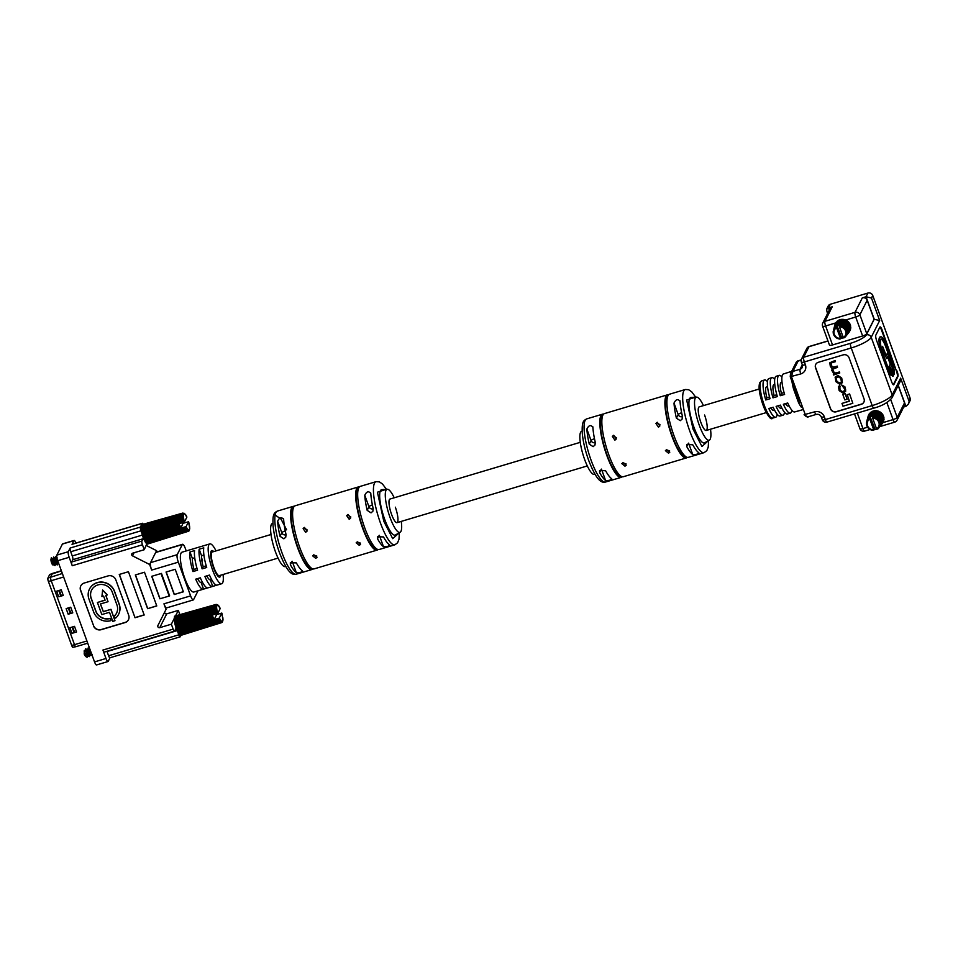 <?xml version="1.0" encoding="UTF-8"?>
<svg xmlns="http://www.w3.org/2000/svg" width="958" height="958" viewBox="0 0 958 958"><rect width="100%" height="100%" fill="white"/><g stroke="black" fill="none" stroke-linecap="round" stroke-linejoin="round"><path stroke-width="1.44" d="M359.298 545.353L356.172 542.815L357.418 541.833L360.531 544.407L359.298 545.353M313.853 554.814L316.966 557.388L315.733 558.346L312.595 555.796L313.853 554.814M378.003 549.533A32.943 7.808 -106.6 0 1 377.081 550.108A32.943 7.808 -106.6 0 1 362.711 528.397A32.943 7.808 -106.6 0 1 358.268 486.975A32.943 7.808 -106.6 0 1 359.358 486.963M358.268 486.975L295.196 505.764A32.943 7.808 73.4 0 0 299.65 547.186A32.943 7.808 73.4 0 0 314.02 568.908L377.081 550.108M313.577 554.91L316.859 556.095M357.142 541.929L360.436 543.114M349.239 519.344L346.688 515.632L348.041 514.434L350.568 518.194L349.239 519.344M347.479 514.709L350.856 517.021M303.902 527.702L307.279 530.014M305.662 532.325L303.123 528.612L304.476 527.427L307.003 531.175L305.662 532.325M293.376 507.944A31.398 7.436 73.4 0 0 297.878 547.329A31.398 7.436 73.4 0 0 311.302 568.094M358.448 488.544A31.398 7.436 73.4 0 0 362.95 527.93A31.398 7.436 73.4 0 0 376.362 548.694M302.369 570.848C301.722 572.261 299.722 572.86 296.345 572.644A32.943 7.808 -106.6 0 1 290.358 564.705L290.31 562.681L296.369 562.909A32.943 7.808 73.4 0 0 302.369 570.848L302.548 571.052M312.931 568.92A32.943 7.808 -106.6 0 1 312.009 569.507A32.943 7.808 -106.6 0 1 297.639 547.784A32.943 7.808 -106.6 0 1 293.196 506.363A32.943 7.808 -106.6 0 1 294.286 506.351M389.511 544.886C388.864 546.288 386.864 546.886 383.487 546.671A32.943 7.808 -106.6 0 1 377.5 538.731L377.452 536.72L383.511 536.935A32.943 7.808 73.4 0 0 389.511 544.886L389.69 545.102M376.039 481.682L360.268 486.377A32.943 7.808 73.4 0 0 364.723 527.798A32.943 7.808 73.4 0 0 379.093 549.521L394.852 544.815A32.943 7.808 -106.6 0 1 380.482 523.104A32.943 7.808 -106.6 0 1 376.039 481.682L379.392 481.862L382.517 484.041L386.457 489.322M286.047 534.516L285.747 537.199L283.879 538.815L280.023 536.312A32.943 7.808 -106.6 0 1 277.628 521.224C279.508 517.368 281.508 516.769 283.652 519.428A32.943 7.808 73.4 0 0 286.047 534.516M373.189 508.554L372.89 511.237L371.021 512.853L367.165 510.339A32.943 7.808 -106.6 0 1 364.77 495.25C366.651 491.394 368.65 490.795 370.794 493.454A32.943 7.808 73.4 0 0 373.189 508.554M272.898 523.164L272.12 523.607A22.477 5.317 73.4 0 0 271.342 524.505A22.477 5.317 73.4 0 0 274.347 548.599A22.477 5.317 73.4 0 0 284.945 566.621L285.831 566.561M401.258 521.38A22.477 5.317 -106.6 0 1 400.935 531.379A22.477 5.317 -106.6 0 1 400.157 532.277A22.477 5.317 -106.6 0 1 389.391 515.584A22.477 5.317 -106.6 0 1 386.002 490.34A22.477 5.317 -106.6 0 1 387.343 489.263A22.477 5.317 -106.6 0 1 394.217 497.777M387.343 489.263L381.847 489.622A23.71 5.616 73.4 0 0 380.434 490.747A23.71 5.616 73.4 0 0 384.002 517.38A23.71 5.616 73.4 0 0 395.367 534.995L400.157 532.277M580.273 442.333L389.954 499.058A12.31 2.922 73.4 0 0 391.618 514.542A12.31 2.922 73.4 0 0 396.995 522.661A12.31 2.922 73.4 0 0 395.331 507.177M283.52 518.793L283.652 519.428M370.662 492.819L370.794 493.454M271.03 534.492L212.233 552.024A12.31 2.922 73.4 0 0 211.658 552.574A12.31 2.922 73.4 0 0 213.406 566.094A12.31 2.922 73.4 0 0 219.262 575.626L278.06 558.095M668.54 453.194L665.403 450.655L666.66 449.661L669.774 452.248L668.54 453.194M623.095 462.654L626.209 465.229L624.975 466.187L621.838 463.636L623.095 462.654M687.245 457.361A32.943 7.808 -106.6 0 1 686.323 457.948A32.943 7.808 -106.6 0 1 671.953 436.237A32.943 7.808 -106.6 0 1 667.51 394.816A32.943 7.808 -106.6 0 1 668.6 394.792M667.51 394.816L604.438 413.605A32.943 7.808 73.4 0 0 608.893 455.026A32.943 7.808 73.4 0 0 623.263 476.749L686.323 457.948M622.82 462.75L626.101 463.935M666.385 449.769L669.666 450.955M658.481 427.184L655.931 423.46L657.284 422.274L659.811 426.023L658.481 427.184M656.721 422.55L660.098 424.861M613.144 435.531L616.521 437.842M614.904 440.165L612.366 436.453L613.719 435.267L616.245 439.015L614.904 440.165M602.618 415.784A31.398 7.436 73.4 0 0 607.121 455.17A31.398 7.436 73.4 0 0 620.545 475.922M667.69 396.384A31.398 7.436 73.4 0 0 672.193 435.77A31.398 7.436 73.4 0 0 685.605 456.535M611.611 478.689C610.965 480.102 608.965 480.7 605.588 480.485A32.943 7.808 -106.6 0 1 599.6 472.545L599.552 470.522L605.612 470.749A32.943 7.808 73.4 0 0 611.611 478.689L611.791 478.904M622.173 476.761A32.943 7.808 -106.6 0 1 621.251 477.347A32.943 7.808 -106.6 0 1 606.881 455.625A32.943 7.808 -106.6 0 1 602.438 414.203A32.943 7.808 -106.6 0 1 603.528 414.191M698.753 452.715C698.107 454.128 696.107 454.727 692.73 454.511A32.943 7.808 -106.6 0 1 686.742 446.572L686.694 444.548L692.754 444.775A32.943 7.808 73.4 0 0 698.753 452.715L698.933 452.918M685.281 389.511L669.51 394.217A32.943 7.808 73.4 0 0 673.965 435.639A32.943 7.808 73.4 0 0 688.335 457.349L704.094 452.655A32.943 7.808 -106.6 0 1 689.724 430.932A32.943 7.808 -106.6 0 1 685.281 389.511L688.634 389.702L691.76 391.87L695.688 397.163M595.277 442.356L594.99 445.039L593.122 446.656L589.266 444.153A32.943 7.808 -106.6 0 1 586.871 429.052C588.739 425.208 590.751 424.61 592.894 427.268A32.943 7.808 73.4 0 0 595.277 442.356M682.431 416.383L682.132 419.065L680.264 420.682L676.408 418.179A32.943 7.808 -106.6 0 1 674.013 403.09C675.881 399.235 677.893 398.636 680.036 401.294A32.943 7.808 73.4 0 0 682.431 416.383M582.141 431.004L581.362 431.435A22.477 5.317 73.4 0 0 580.584 432.345A22.477 5.317 73.4 0 0 583.59 456.439A22.477 5.317 73.4 0 0 594.188 474.45L595.074 474.402M710.501 429.22A22.477 5.317 -106.6 0 1 710.177 439.207A22.477 5.317 -106.6 0 1 709.399 440.117A22.477 5.317 -106.6 0 1 698.633 423.412A22.477 5.317 -106.6 0 1 695.245 398.169A22.477 5.317 -106.6 0 1 696.586 397.103A22.477 5.317 -106.6 0 1 703.459 405.617M696.586 397.103L691.089 397.462A23.71 5.616 73.4 0 0 689.676 398.588A23.71 5.616 73.4 0 0 693.245 425.208A23.71 5.616 73.4 0 0 704.609 442.824L709.399 440.117M759.251 388.996L699.196 406.887A12.31 2.922 73.4 0 0 700.861 422.37A12.31 2.922 73.4 0 0 706.226 430.489A12.31 2.922 73.4 0 0 704.573 415.006M592.763 426.633L592.894 427.268M679.905 400.66L680.036 401.294M767.538 386.529L766.616 386.793A12.31 2.922 73.4 0 0 766.041 387.355A12.31 2.922 73.4 0 0 766.867 397.738L769.573 396.923M774.771 384.362L773.896 384.625A12.31 2.922 73.4 0 0 773.322 385.188A12.31 2.922 73.4 0 0 774.148 395.558L776.818 394.768M782.015 382.206L781.177 382.458A12.31 2.922 73.4 0 0 780.602 383.02A12.31 2.922 73.4 0 0 781.429 393.391L784.075 392.6M791.667 371.357L783.381 373.991A19.807 4.694 73.4 0 0 782.47 374.877A19.807 4.694 73.4 0 0 784.602 394.445L780.255 395.714A19.723 4.67 -106.6 0 1 778.147 376.255A19.723 4.67 -106.6 0 1 779.046 375.368L776.136 376.29A19.663 4.658 73.4 0 0 775.238 377.177A19.663 4.658 73.4 0 0 777.345 396.576L772.998 397.845A19.579 4.634 -106.6 0 1 770.903 378.554A19.579 4.634 -106.6 0 1 771.801 377.668L768.891 378.59A19.531 4.622 73.4 0 0 768.005 379.464A19.531 4.622 73.4 0 0 770.076 398.696L765.741 399.977A19.447 4.61 -106.6 0 1 763.67 380.841A19.447 4.61 -106.6 0 1 764.556 379.967A19.447 4.61 -106.6 0 1 767.454 381.703M771.801 377.668A19.579 4.634 -106.6 0 1 774.687 379.38M779.046 375.368A19.723 4.67 -106.6 0 1 781.92 377.057M791.787 410.168A19.723 4.67 -106.6 0 1 791.248 412.263A19.723 4.67 -106.6 0 1 790.314 413.161A19.723 4.67 -106.6 0 1 783.369 404.264L787.715 402.983A19.807 4.694 73.4 0 0 794.685 411.94L802.277 409.832M784.47 412.191A19.579 4.634 -106.6 0 1 783.919 414.311A19.579 4.634 -106.6 0 1 782.985 415.209A19.579 4.634 -106.6 0 1 776.112 406.384L780.447 405.114A19.663 4.658 73.4 0 0 787.368 413.988L790.314 413.161M777.142 414.215A19.447 4.61 -106.6 0 1 776.603 416.359A19.447 4.61 -106.6 0 1 775.669 417.245A19.447 4.61 -106.6 0 1 768.843 408.515L773.19 407.246A19.531 4.622 73.4 0 0 780.052 416.023L782.985 415.209M833.688 373.74L833.58 374.997L839.759 372.961L839.4 371.955L835.592 373.093L833.388 371.668L832.801 369.046M839.651 373.189L839.28 372.195L835.472 373.321L833.268 371.896L832.741 369.153L837.52 367.345L837.16 366.351L833.568 367.417L830.825 365.178L831.508 362.866L835.46 361.681L835.208 360.447L829.867 362.723M837.52 367.345L837.268 366.112L833.688 367.189L831.197 365.645L831.628 362.627M849.327 401.031L841.974 403.414L842.992 406.216L852.812 403.294L849.614 393.966L847.219 394.684L849.399 401.21L841.974 403.414M815.773 364.351A4.622 4.347 -153.3 0 0 815.641 367.609L830.574 408.647A4.622 4.347 -153.3 0 0 836.418 411.581L861.35 404.156A4.622 4.347 -153.3 0 0 863.888 402.109M845.219 393.499L842.8 394.421L844.8 399.917L847.111 399.235L845.219 393.499L842.8 394.421M842.405 382.553L841.735 378.075L838.07 375.512L835.196 377.117M845.686 391.199L844.884 386.745L841.687 385.008L844.561 388.96L844.693 390.732L842.369 391.858L840.046 390.517L839.783 385.487L838.49 386.529M844.752 390.613L842.489 391.618L840.166 390.289L839.495 388.445L840.142 386.421M903.693 407.03L905.945 406.36L908.268 404.24L910.1 398.097L872.762 295.495L871.481 298.034L879.672 320.523L874.079 319.265L866.786 333.767A3.844 0.91 160 0 1 862.619 335.983L832.526 344.952A3.844 0.91 160 0 1 829.484 345.12L822.575 326.151A3.844 0.91 -20 0 0 825.616 325.983L832.526 344.952M864.02 398.839L849.087 357.801A4.622 4.347 -153.3 0 0 843.256 354.867L818.312 362.304A4.622 4.347 -153.3 0 0 815.545 367.8L830.49 408.838A4.622 4.347 -153.3 0 0 836.322 411.772L861.254 404.336A4.622 4.347 -153.3 0 0 864.02 398.839M862.32 297.842L866.044 296.74L867.9 293.052L830.346 304.249L828.49 307.925L832.215 306.811L824.922 321.325L855.015 312.344L862.32 297.842A3.844 3.628 26.7 0 1 867.182 300.297L859.877 314.799L866.786 333.767M897.047 370.997A4.622 1.09 -106.6 0 1 897.885 376.602L893.85 384.613A4.622 1.09 -106.6 0 1 893.634 384.817A4.622 1.09 -106.6 0 1 891.623 381.775L876.678 340.737A4.622 1.09 -106.6 0 1 875.84 335.132L879.875 327.121A4.622 1.09 -106.6 0 1 880.091 326.918A4.622 1.09 -106.6 0 1 882.102 329.959L896.472 371.165A4.622 1.09 -106.6 0 1 897.311 376.769L893.299 384.733M910.1 398.097A3.844 3.628 26.7 0 1 909.956 400.899L908.268 404.24M829.293 310.129L828.49 307.925L826.503 309.374L828.191 306.033A3.844 3.628 26.7 0 1 830.346 304.249M867.9 293.052A3.844 3.628 26.7 0 1 872.762 295.495M898.197 385.511L904.52 402.887A3.844 3.628 26.7 0 1 904.376 405.689L897.071 420.191A3.844 3.628 -153.3 0 0 897.215 417.389L904.52 402.887M879.851 327.169A4.622 1.09 -106.6 0 1 881.528 330.127L896.472 371.165M893.119 376.183L889.551 366.387L890.784 363.92L887.946 356.113L886.713 358.579L884.186 352.748L882.593 346.341L886.282 355.741L887.527 353.274L891.922 365.357L890.677 367.824L893.467 375.488L892.545 376.362L888.976 366.555L890.221 364.088L887.575 356.843M886.713 358.579L883.971 352.819M884.186 352.748L883.611 352.927L882.593 346.341M886.078 355.179L887.527 353.274M894.077 374.398L893.287 372.207A11.352 2.682 73.4 0 0 890.952 359.382L886.27 346.521A11.352 2.682 73.4 0 0 881.324 339.048A11.352 2.682 73.4 0 0 882.857 353.31L887.539 366.16A11.352 2.682 73.4 0 0 891.407 373.261L891.287 375.596A13.699 3.245 -106.6 0 1 886.605 367.034L881.935 354.185A13.699 3.245 -106.6 0 1 880.079 336.965L880.653 336.797A13.699 3.245 -106.6 0 1 886.629 345.826L891.299 358.675A13.699 3.245 -106.6 0 1 894.077 374.398L892.712 372.387A11.352 2.682 73.4 0 0 890.377 359.549L885.707 346.7A11.352 2.682 73.4 0 0 881.061 339.192M891.862 375.428A13.699 3.245 -106.6 0 1 887.18 366.866L882.51 354.017A13.699 3.245 -106.6 0 1 880.653 336.797M834.394 328.319A6.981 6.586 -153.3 0 0 834.131 328.702L835.148 324.079A8.155 7.688 -153.3 0 0 834.933 324.69L833.185 331.504A6.981 6.586 -153.3 0 0 833.161 331.971L833.268 333.252A6.981 6.586 -153.3 0 0 833.364 333.707L833.807 334.929A6.981 6.586 -153.3 0 0 834.023 335.348L834.789 336.438A6.981 6.586 -153.3 0 0 835.101 336.797L836.118 337.671A6.981 6.586 -153.3 0 0 836.514 337.935L837.723 338.545A6.981 6.586 -153.3 0 0 838.166 338.701L839.483 338.988A6.981 6.586 -153.3 0 0 839.95 339.036L840.585 338.749L836.43 327.349L835.604 327.097L837.555 320.906A8.155 7.688 -153.3 0 0 837.053 321.325L835.184 328.295L834.394 328.319L836.13 322.319A8.155 7.688 -153.3 0 0 835.759 322.858L834.131 328.702L835.735 322.918L825.616 325.983A3.844 0.91 73.4 0 1 824.922 321.325A3.844 3.628 -153.3 0 0 822.754 323.097L830.059 308.596A3.844 3.628 26.7 0 1 832.215 306.811M874.079 319.265L867.182 300.297M871.481 298.034L866.044 296.74L874.223 319.218L866.343 334.881A14.621 3.461 160 0 1 850.524 343.311L803.666 357.274L808.995 346.688A3.844 0.91 -106.6 0 1 809.175 346.509L827.952 340.916M826.503 309.374L827.496 313.697M790.314 376.829L795.26 390.541L790.242 376.757L790.506 373.656L792.913 371.381L791.464 376.686L805.271 414.634C806.217 416.646 807.546 417.221 809.282 416.359M797.691 360.915L796.326 362.088L790.506 373.656L790.242 376.757L800.78 373.919A7.7 7.257 -153.3 0 0 805.379 364.747A3.844 0.91 160 0 1 802.349 364.914L801.319 362.1A3.844 0.91 -20 0 0 804.361 361.944L805.379 364.747M796.326 362.088L801.223 359.789M879.672 320.523L871.205 337.324L892.185 394.947A3.844 3.628 26.7 0 1 892.042 397.738L900.089 381.751L900.64 378.135L908.831 400.624M808.576 416.694L808.576 416.694C807.845 417.508 806.337 416.85 804.061 414.706L814.587 411.856A3.844 0.91 73.4 0 0 816.264 414.395L808.576 416.694M799.583 402.432A1.545 0.874 -26.3 0 0 798.421 402.336L793.523 388.9L794.517 388.505M770.879 407.928A12.31 2.922 73.4 0 0 773.657 410.395A12.31 2.922 73.4 0 0 774.232 409.844M778.171 405.785A12.31 2.922 73.4 0 0 780.938 408.228A12.31 2.922 73.4 0 0 781.512 407.677M785.476 403.641A12.31 2.922 73.4 0 0 788.218 406.06A12.31 2.922 73.4 0 0 788.793 405.497M766.867 397.738L765.741 399.977M774.148 395.558L772.998 397.845M781.429 393.391L780.255 395.714M795.2 390.373L799.104 401.091M852.812 403.294L849.614 393.966M849.495 394.193L847.111 394.912M847.111 399.235L845.1 393.738M835.879 381.607L839.543 384.158L840.873 383.763L842.357 382.673L841.615 378.302L837.951 375.752L836.621 376.147L835.136 377.236L835.879 381.607M836.083 379.619L836.825 381.655L839.232 383.14L841.543 382.014L840.669 378.254L838.262 376.769L835.951 377.895L836.945 381.428L839.352 382.901L841.591 381.895M836.023 377.787L836.202 379.38M830.706 363.453L831.508 362.866M835.46 361.681L835.208 360.447M835.089 360.687L829.808 362.831L830.323 366.327L831.939 368.495M832.239 368.207L831.819 370.459L833.951 373.836L833.244 374.063M839.256 387.2L839.783 385.487M839.663 385.727L838.43 386.637L839.16 390.613L842.693 392.876L844.058 392.469L845.627 391.319L845.591 389.247L844.764 386.984L841.687 385.008M86.915 640.986L74.508 644.674L51.229 580.704L63.623 577.003M63.264 595.433L61.216 589.817L56.63 591.182L58.678 596.798L63.264 595.433L61.348 595.852L59.348 590.367M76.556 631.981L74.508 626.352L69.922 627.718L71.97 633.346L76.556 631.981L74.64 632.388L72.652 626.915M72.772 612.857L70.724 607.228L66.138 608.593L68.186 614.222L72.772 612.857L70.856 613.264L68.868 607.791M52.786 573.351A6.155 1.461 73.4 0 0 52.63 573.363A6.155 1.461 73.4 0 0 52.594 573.375A6.155 1.461 73.4 0 0 52.343 573.638L50.666 576.967A3.078 0.73 73.4 0 0 51.229 580.704L48.403 581.47L71.694 645.441L74.508 644.674A3.078 0.73 73.4 0 0 75.838 646.71A3.078 0.73 73.4 0 0 75.85 646.71L87.705 643.177M58.678 596.798L61.348 595.852M60.773 596.02L58.773 590.547M71.97 633.346L74.64 632.388M74.077 632.567L72.078 627.083M68.186 614.222L70.856 613.264M70.293 613.443L68.293 607.959M48.403 581.47A2.766 0.659 -106.6 0 1 47.9 578.105L49.576 574.776A5.844 1.389 -106.6 0 1 49.816 574.513L52.594 573.375M73.024 647.141A2.766 0.659 -106.6 0 1 72.88 647.273A2.766 0.659 -106.6 0 1 71.694 645.441M84.639 650.41A3.078 0.73 73.4 0 0 84.436 650.374A3.078 0.73 73.4 0 0 84.292 650.518L84.292 650.518A3.078 0.73 73.4 0 0 84.699 653.799L87.657 655.739M85.502 650.063L85.442 650.171C85.921 653.128 86.986 654.889 88.627 655.452M85.442 650.147L85.813 648.674L86.759 649.775C87.25 652.733 88.304 654.494 89.956 655.056M86.819 649.668L87.741 649.464C88.208 652.446 89.274 654.206 90.926 654.769M87.741 649.464L88.112 647.991L89.058 649.093C89.537 652.051 90.603 653.811 92.243 654.374M90.112 654.757L89.393 656.601L88.447 656.122L85.681 648.877M219.154 619.658L177.972 632.376L219.37 619.598L219.382 618.078L218.687 619.251L177.649 631.801L176.967 630.28L213.694 619.072A9.616 2.275 -106.6 0 1 213.466 618.509L176.703 629.622A10.155 2.407 73.4 0 0 176.967 630.28M176.703 629.622L176.068 627.897L212.844 616.808A9.616 2.275 -106.6 0 1 212.652 616.198L175.829 627.167A10.155 2.407 73.4 0 0 176.068 627.897M175.829 627.167L175.302 625.358L217.658 613.371L217.274 611.887L175.11 624.616A10.155 2.407 73.4 0 0 175.302 625.358M175.11 624.616L174.703 622.844L215.897 610.749L217.274 611.887M174.871 622.005L174.332 620.533L215.538 608.581L216.939 609.803L174.572 622.149A10.155 2.407 73.4 0 0 174.703 622.844M216.221 609.995L174.596 622.077L215.789 610.186A9.556 2.263 -106.6 0 0 215.897 610.749M174.631 619.79L174.2 618.569L215.43 606.737L216.736 608.043L174.272 619.922A10.155 2.407 73.4 0 0 174.332 620.533M215.825 607.959L174.284 619.886L215.694 608.007M174.56 617.982L174.32 617.096L215.538 605.372L216.748 606.642L215.43 606.354L174.26 618.102A10.155 2.407 73.4 0 0 174.2 618.569L171.362 624.197L173.159 629.119L102.925 650.051L105.991 658.481L94.531 661.906L57.696 560.705A4.622 1.09 -106.6 0 1 56.857 555.113L62.414 544.06A4.622 1.09 -106.6 0 1 62.629 543.857L74.101 540.444A4.622 1.09 -106.6 0 1 75.957 543.066M174.775 616.677L215.897 604.546L216.951 605.696L215.61 605.109L174.404 616.772A10.155 2.407 73.4 0 0 174.32 617.096M216.245 604.39L217.454 605.24L216.017 604.438L174.835 616.078A10.155 2.407 73.4 0 0 174.691 616.21M219.933 619.203L219.586 620.916L178.607 633.573A10.155 2.407 73.4 0 0 178.883 633.992L220.903 620.497L220.448 622.065L179.529 634.807A10.155 2.407 73.4 0 0 179.781 635.058L220.651 622.269L221.597 621.143L221.214 622.64L180.344 635.429A10.155 2.407 73.4 0 0 180.547 635.477L221.382 622.676L222.064 621.275L221.813 622.58L180.918 635.286M179.529 634.807L179.242 633.885M178.607 633.573L178.308 632.28M219.274 619.634L177.925 632.364L178.823 634.819L108.589 655.751A3.078 0.73 73.4 0 0 109.93 657.775L180.164 636.842A3.078 0.73 -106.6 0 1 178.823 634.819M219.382 618.078L177.302 630.28M177.026 630.34L213.754 619.119M214.173 619.383L177.446 630.604M219.059 618.964L177.601 631.633M213.466 618.509L176.667 629.454M214.185 619.491L216.652 614.593L221.801 613.072L219.358 617.934M218.687 619.251A9.556 2.263 73.4 0 0 218.915 619.718L219.981 619.107M176.619 628.592L213.394 617.503L213.442 618.353M216.532 613.791L216.652 614.593M219.286 607.168L220.16 608.581L217.717 613.443L212.556 614.988L212.652 616.198M212.844 616.808L213.394 617.503M221.933 622.472L222.759 620.521M222.771 619.982L222.711 618.832M222.639 618.15L222.436 616.772M222.292 615.994L221.945 614.485M221.801 613.072L222.244 614.629M176.488 628.232L213.263 617.132M219.586 620.916A9.556 2.263 -106.6 0 0 219.813 621.251L220.268 621.095M222.328 622.209L222.28 621.514M222.663 621.371L222.843 620.389M176.14 627.993L212.904 616.892M220.148 608.438L219.598 607.803M219.586 607.312L217.849 604.977M217.574 604.702L218.041 605.444L217.406 604.965M174.823 621.67L216.939 609.803M212.592 615.048L175.781 626.005M175.362 625.49L216.927 613.108M85.394 653.584L84.484 653.967L86.148 656.805L87.106 657.284L87.92 655.104M87.98 648.195L89.836 654.17L90.735 655.44L92.16 655.392M215.945 607.935L215.49 608.079A9.556 2.263 -106.6 0 0 215.538 608.581M212.712 615.431L175.889 626.388M84.484 653.967L85.154 655.715M84.699 653.799L84.076 653.979M212.64 616.066L175.817 627.023M219.957 620.628L178.559 633.406M84.292 650.518L84.256 653.871M175.11 624.508L216.712 612.282M175.29 624.149L217.322 611.791M175.206 623.766L217.238 611.42M174.775 622.999L216.376 610.773M220.807 621.79L179.469 634.651M174.392 620.7L216.017 608.617M221.561 622.377L180.272 635.298M174.248 618.736L215.885 606.785M174.356 617.263L215.993 605.408M216.328 604.57L174.703 616.353M51.289 557.867L51.037 559.185A3.078 0.73 73.4 0 0 51.373 562.19A3.078 0.73 73.4 0 0 52.75 564.885L51.037 559.173C51.528 562.142 52.594 563.891 54.235 564.442L53.169 564.202L51.552 559.819L51.421 557.664L52.367 558.765C52.846 561.723 53.911 563.484 55.564 564.046M53.397 558.358L53.337 558.478C53.816 561.436 54.881 563.196 56.534 563.759M53.337 558.454L53.708 556.981L54.666 558.083C55.145 561.041 56.211 562.801 57.851 563.364M56.127 558.418L55.624 557.796C56.115 560.753 57.181 562.514 58.821 563.076M52.75 564.885A3.078 0.73 73.4 0 0 52.953 564.921L53.66 564.705M185.9 528.313L144.682 541.007L186.882 528.002L186.343 529.558L145.365 542.216A10.155 2.407 73.4 0 0 145.64 542.635L187.517 528.972L187.205 530.72L146.287 543.461A10.155 2.407 73.4 0 0 146.526 543.701L187.409 530.912L188.223 529.714L187.96 531.283L147.089 544.072A10.155 2.407 73.4 0 0 147.292 544.132L188.127 531.331L188.822 529.93L188.558 531.235L147.664 543.94M57.696 560.705L69.168 557.293L72.233 565.723L142.467 544.791L144.251 549.712L146.897 543.593M146.287 543.461L145.987 542.539M145.365 542.216L145.053 540.935M186.02 528.277L144.682 541.007A10.155 2.407 73.4 0 1 144.395 540.444L143.724 538.935L180.439 527.714A9.616 2.275 -106.6 0 1 180.224 527.163L143.449 538.264A10.155 2.407 73.4 0 0 143.724 538.935M143.449 538.264L142.826 536.54L179.601 525.451A9.616 2.275 -106.6 0 1 179.397 524.84L142.586 535.809A10.155 2.407 73.4 0 0 142.826 536.54M142.586 535.809L142.047 534.001L184.415 522.014L184.032 520.541L141.856 533.271A10.155 2.407 73.4 0 0 142.047 534.001M141.317 526.625L141.077 525.738L140.407 527.08L70.174 548.012A3.078 0.73 73.4 0 0 70.736 551.748L140.97 530.816L141.856 533.271L141.461 531.486L182.643 519.404L184.032 520.541M141.628 530.66L141.089 529.175L182.295 517.224L183.685 518.446L141.329 530.792A10.155 2.407 73.4 0 0 141.461 531.486M182.966 518.637L141.341 530.72L182.535 518.829A9.556 2.263 -106.6 0 0 182.643 519.404M141.377 528.433L140.958 527.211L182.176 515.392L183.481 516.697L141.018 528.565A10.155 2.407 73.4 0 0 141.089 529.175M182.571 516.601L141.042 528.529L182.439 516.649M141.521 525.319L182.643 513.189L183.708 514.338L182.355 513.751L141.149 525.427A10.155 2.407 73.4 0 0 141.077 525.738L182.295 514.015L183.493 515.296L182.188 514.997L140.958 526.732A10.155 2.407 73.4 0 0 140.958 527.211M140.958 526.732L182.391 514.937M182.99 513.045L184.199 513.883L182.762 513.081L141.592 524.721A10.155 2.407 73.4 0 0 141.437 524.864M186.032 515.823L186.355 516.446M186.894 517.081L184.415 522.014M179.397 524.84L179.302 523.643L184.463 522.086M179.601 525.451L180.224 527.163M180.439 527.714L180.942 528.133L183.289 522.445M186.331 515.967L185.457 514.793M185.145 514.326L184.595 513.632M184.319 513.356L184.798 514.087L184.164 513.608M141.568 530.313L183.685 518.446M179.338 523.691L142.526 534.66M142.119 534.133L183.685 521.763M183.397 523.248L188.546 521.727L186.103 526.577L180.942 528.133M182.703 516.578L182.248 516.733A9.556 2.263 -106.6 0 0 182.295 517.224M179.457 524.074L142.634 535.043M144.203 539.246L180.918 528.026M186.103 526.577L185.816 527.607L144.347 540.276M186.738 527.75L185.66 528.361A9.556 2.263 73.4 0 1 185.433 527.906L144.395 540.444M188.678 531.115L189.516 529.175M189.516 528.636L189.468 527.487M189.397 526.804L189.181 525.427M189.037 524.637L188.702 523.14M188.546 521.727L188.989 523.272M179.386 524.709L142.574 535.666M54.043 565.112L55.001 565.591L55.636 564.118M53.588 557.185L56.342 564.43L57.288 564.909L58.103 562.729M57.097 557.328L56.007 556.299L56.139 558.454L58.881 563.975M144.059 538.923L180.775 527.702M186.343 529.558A9.556 2.263 -106.6 0 0 186.571 529.906L187.014 529.738M189.085 530.852L189.025 530.157M189.421 530.014L189.588 529.032M141.856 533.151L183.469 520.924M143.772 538.983L180.499 527.774M142.047 532.792L184.08 520.445M141.952 532.42L183.996 520.062M179.661 525.547L142.886 536.636M141.521 531.642L183.122 519.428M180.02 525.774L143.245 536.875M143.413 538.097L180.188 527.008M180.152 526.146L143.377 537.246M186.702 529.271L145.305 542.048M141.137 529.343L182.774 517.26M187.564 530.433L146.215 543.306M140.994 527.391L182.643 515.428M188.319 531.031L147.017 543.94M141.101 525.906L182.75 514.051M183.074 513.213L141.449 524.996M211.311 556.49A13.855 3.281 73.4 0 0 210.748 555.424M201.827 560.406L202.593 560.179A13.855 3.281 73.4 0 0 201.575 558.155M216.161 573.591A13.855 3.281 73.4 0 0 216.053 572.381M220.711 575.195A13.855 3.281 -106.6 0 1 220.352 576.465A13.855 3.281 -106.6 0 1 219.705 577.099A13.855 3.281 -106.6 0 1 213.107 566.382A13.855 3.281 -106.6 0 1 211.143 551.173A13.855 3.281 -106.6 0 1 211.79 550.539A13.855 3.281 -106.6 0 1 213.67 551.592M207.706 587.877L203.539 589.122A20.777 4.922 -106.6 0 1 203.336 589.206A20.777 4.922 -106.6 0 1 195.719 579.171L200.306 577.806A20.777 4.922 73.4 0 0 207.922 587.841L212.508 586.476A20.777 4.922 -106.6 0 1 204.892 576.441L209.479 575.075A20.777 4.922 73.4 0 0 217.095 585.099L221.681 583.733A20.777 4.922 -106.6 0 1 211.79 567.663A20.777 4.922 -106.6 0 1 208.844 544.851A20.777 4.922 -106.6 0 1 209.814 543.904A20.777 4.922 -106.6 0 1 216.029 550.886M194.594 550.575A20.777 4.922 73.4 0 0 197.54 570.214L192.953 571.579A20.777 4.922 -106.6 0 1 190.007 551.94L194.594 550.575M203.767 547.844A20.777 4.922 73.4 0 0 206.712 567.483L202.126 568.848A20.777 4.922 -106.6 0 1 199.18 549.209L203.767 547.844M216.879 585.146L212.712 586.392A20.777 4.922 -106.6 0 1 212.508 586.476M223.058 574.489A20.777 4.922 -106.6 0 1 222.651 582.799A20.777 4.922 -106.6 0 1 221.681 583.733M209.814 543.904L205.228 545.27A20.777 4.922 73.4 0 0 205.024 545.353L200.438 546.719A20.777 4.922 -106.6 0 1 200.641 546.635L196.055 548.012A20.777 4.922 73.4 0 0 195.851 548.084L191.265 549.461A20.777 4.922 -106.6 0 1 191.468 549.377L182.008 552.191A20.777 4.922 73.4 0 0 181.038 553.137A20.777 4.922 73.4 0 0 183.984 575.95A20.777 4.922 73.4 0 0 193.875 592.02L203.336 589.206M110.146 618.497L110.924 620.628L110.146 618.497A11.352 10.694 26.7 0 1 95.812 611.276L91.13 598.427A11.352 10.694 26.7 0 1 91.561 590.176A11.352 10.694 26.7 0 1 97.932 584.919A11.352 10.694 26.7 0 1 112.266 592.128L116.948 604.977A11.352 10.694 26.7 0 1 116.517 613.228A11.352 10.694 26.7 0 1 114.05 616.377L115.643 618.078A13.699 12.909 26.7 0 0 118.612 614.294L118.708 614.102A13.699 12.909 -153.3 0 0 119.223 604.151L114.541 591.29A13.699 12.909 -153.3 0 0 97.237 582.596A13.699 12.909 -153.3 0 0 89.561 588.942A13.699 12.909 -153.3 0 0 89.513 589.026M110.924 620.628A13.699 12.909 26.7 0 1 93.633 611.934L88.95 599.073A13.699 12.909 26.7 0 1 89.465 589.122A13.699 12.909 26.7 0 1 97.153 582.775A13.699 12.909 26.7 0 1 114.457 591.481L114.541 591.29M110.014 657.751L108.218 661.319A4.622 1.09 -106.6 0 1 108.003 661.535L96.542 664.948A4.622 1.09 -106.6 0 1 94.531 661.906M108.003 661.535A4.622 1.09 -106.6 0 1 105.991 658.481M180.164 636.842A3.078 0.73 -106.6 0 0 180.308 636.711L180.978 635.382M157.028 551.904L156.573 550.658L146.358 545.521M186.223 550.934L185.277 548.335A6.155 1.461 -106.6 0 0 182.595 544.276L155.938 552.227A6.155 1.461 73.4 0 0 155.651 552.503L149.628 564.478L151.663 570.094L178.332 562.154L190.606 595.876L163.95 603.827L165.997 609.444L157.89 625.562A1.545 1.449 26.7 0 0 159.77 627.658L171.362 624.197M179.864 614.653L178.32 610.39L166.728 613.85A1.545 1.449 -153.3 0 1 164.836 611.743L165.997 609.444M62.414 544.06L73.886 540.647A4.622 1.09 -106.6 0 1 74.101 540.444M70.174 548.012L68.317 551.7L56.857 555.113M73.886 540.647L72.03 544.336L142.263 523.403L141.592 524.721M69.168 557.293A4.622 1.09 -106.6 0 1 68.317 551.7M144.251 549.712L132.659 553.173A1.545 1.449 26.7 0 0 132.527 555.868L149.628 564.478M147.604 608.689L156.777 605.959L144.502 572.225L135.329 574.968L147.604 608.689L156.729 605.815M128.432 571.722L119.259 574.453L135.018 617.742L144.191 615.012L128.432 571.722M159.89 598.798L169.638 595.9L161.459 573.411L151.711 576.309L159.89 598.798L169.638 595.9M174.224 594.523L183.397 591.793L175.218 569.303L166.045 572.046L174.224 594.523L183.349 591.649M93.453 625.766A6.155 5.808 -153.3 0 0 101.225 629.681L125.019 622.592A6.155 5.808 -153.3 0 0 128.707 615.264L115.822 579.841A6.155 5.808 -153.3 0 0 108.038 575.926L84.244 583.027A6.155 5.808 -153.3 0 0 80.556 590.356L93.537 625.586A6.155 5.808 -153.3 0 0 101.32 629.502L125.115 622.413A6.155 5.808 -153.3 0 0 128.516 619.646M108.589 655.751L107.057 651.536A3.078 0.73 73.4 0 0 106.961 651.284M102.925 650.051A3.078 0.73 73.4 0 0 104.266 652.087L174.5 631.154A3.078 0.73 -106.6 0 1 173.159 629.119M175.553 615.874L178.32 610.39M176.655 629.226A3.078 0.73 -106.6 0 0 175.937 628.568A3.078 0.73 -106.6 0 0 175.793 628.711L174.643 631.011A3.078 0.73 -106.6 0 1 174.5 631.154M177.17 630.304A3.078 0.73 -106.6 0 1 177.29 630.604L177.565 631.358M142.263 523.403A3.078 0.73 -106.6 0 1 142.407 523.26A3.078 0.73 -106.6 0 1 143.293 524.242M140.97 530.816A3.078 0.73 -106.6 0 1 140.407 527.08M142.982 536.708A3.078 0.73 -106.6 0 1 143.065 538.767L72.832 559.688A3.078 0.73 73.4 0 0 72.269 555.963L142.502 535.031L142.227 534.277M142.467 544.791A3.078 0.73 -106.6 0 1 141.904 541.066L143.065 538.767M156.573 550.658L155.651 552.503L182.307 544.563A6.155 1.461 -106.6 0 1 182.595 544.276M198.043 590.787L193.576 599.66A6.155 1.461 -106.6 0 1 193.288 599.936A6.155 1.461 -106.6 0 1 190.606 595.876M178.332 562.154A6.155 1.461 -106.6 0 1 177.206 554.682L182.307 544.563M72.832 559.688L71.67 561.999A3.078 0.73 73.4 0 0 72.233 565.723M70.736 551.748L72.269 555.963M163.95 603.827A6.155 1.461 73.4 0 0 166.632 607.887L193.288 599.936M177.206 554.682L150.55 562.633A6.155 1.461 73.4 0 0 151.663 570.094M135.473 574.92L147.7 608.51M119.403 574.417L135.018 617.742M135.102 617.563L144.131 614.868M169.159 595.924L161.004 573.543L169.159 595.888M151.855 576.273L159.986 598.618M166.189 571.998L174.32 594.343M80.843 585.781A6.155 5.808 -153.3 0 0 80.652 590.164L93.537 625.586M203.539 589.122L201.168 582.596L202.413 582.225M201.168 582.596A13.855 3.281 -106.6 0 1 197.576 578.62M194.737 557.76L192.378 558.466L190.007 551.94M197.049 568.549L194.031 569.447A13.855 3.281 -106.6 0 1 192.378 558.466M203.91 555.029L201.551 555.736L199.18 549.209M206.221 565.819L203.204 566.717A13.855 3.281 -106.6 0 1 201.551 555.736M212.712 586.392L210.341 579.865L211.586 579.494M210.341 579.865A13.855 3.281 -106.6 0 1 206.748 575.89M105.033 600.067L97.417 602.498L101.811 614.581L109.487 612.294L112.793 621.371L114.972 620.712L110.984 609.312L103.308 611.599L100.518 603.935M103.308 611.599L100.374 603.983L108.05 601.696L105.763 595.409L107.296 594.798L102.626 590.02L101.919 596.559L103.584 596.056L105.093 600.211L97.417 602.498M108.05 601.696L105.907 595.361M116.565 613.144A11.352 10.694 26.7 0 1 114.146 616.186L114.05 616.377M110.242 618.305A11.352 10.694 26.7 0 1 95.908 611.096L91.226 598.247A11.352 10.694 26.7 0 1 91.609 590.08M192.953 571.579L194.031 569.447M202.126 568.848L203.204 566.717M110.984 609.312L103.213 611.791M114.972 620.712L110.888 609.504M107.2 594.978L102.53 590.2M119.223 604.151L119.127 604.33A13.699 12.909 26.7 0 1 118.612 614.294M119.127 604.33L114.457 591.481M879.264 422.322L883.288 415.556A8.155 7.688 -153.3 0 0 882.977 414.958L878.546 420.849L882.162 413.796A8.155 7.688 -153.3 0 0 881.707 413.281L878.27 419.329L877.205 419.364L880.618 412.347A8.155 7.688 -153.3 0 0 880.043 411.952L876.857 418.191L875.78 418.454L878.761 411.305A8.155 7.688 -153.3 0 0 878.103 411.078L874.498 417.999L873.888 417.137L876.702 410.766A8.155 7.688 -153.3 0 0 876.019 410.695L872.546 417.844L876.702 429.256L877.768 429.028A6.981 6.586 -153.3 0 0 878.103 428.753L882.546 423.268A8.155 7.688 -153.3 0 0 882.917 422.729L878.893 427.017L883.527 421.52A8.155 7.688 -153.3 0 0 883.731 420.897L879.947 425.867L879.444 425.52L883.995 419.556A8.155 7.688 -153.3 0 0 884.03 418.897L880.21 424.166L879.576 423.915L883.911 417.532A8.155 7.688 -153.3 0 0 883.767 416.874L880.007 422.43L879.264 422.322L883.288 415.556M879.612 426.478L879.803 426.298A6.981 6.586 -153.3 0 0 879.947 425.867M880.019 424.837L880.186 424.622A6.981 6.586 -153.3 0 0 880.21 424.166M884.03 418.897L883.551 418.383L879.552 423.604M879.971 423.125L880.103 422.873A6.981 6.586 -153.3 0 0 880.007 422.43M872.594 411.257A8.155 7.688 -153.3 0 0 871.984 411.533L870.379 416.443A7.233 6.814 26.7 0 1 870.846 416.227L872.594 411.257L873.935 410.85L872.115 415.856A7.233 6.814 26.7 0 1 872.63 415.772L874.606 410.743A8.155 7.688 -153.3 0 0 873.935 410.85M866.403 423.352L866.427 422.873A6.981 6.586 -153.3 0 0 866.403 423.316L866.535 424.574A6.981 6.586 -153.3 0 0 866.619 425.053L867.062 426.286A6.981 6.586 -153.3 0 0 867.277 426.705L868.032 427.795A6.981 6.586 -153.3 0 0 868.355 428.142L869.361 429.028A6.981 6.586 -153.3 0 0 869.768 429.292L870.966 429.891A6.981 6.586 -153.3 0 0 871.421 430.058L872.726 430.346A6.981 6.586 -153.3 0 0 873.205 430.393L873.84 430.106L869.684 418.694L868.858 418.442L870.81 412.251A8.155 7.688 -153.3 0 0 870.295 412.67L868.223 419.867L867.637 419.676L869.373 413.676A8.155 7.688 -153.3 0 0 869.002 414.215L867.493 420.933L866.81 421.185L868.391 415.425A8.155 7.688 -153.3 0 0 868.188 416.047L866.691 421.903M866.727 423.927L866.619 425.124M875.636 429.376L875.636 429.376A7.233 6.814 26.7 0 1 875.121 429.459L870.223 416.958L869.852 418.155M867.637 419.676A6.981 6.586 -153.3 0 0 867.385 420.047L867.349 420.311M866.727 421.999L866.427 422.861M871.984 411.533L870.319 416.514M876.019 410.695L874.606 410.743M878.103 411.078L876.702 410.766M880.043 411.952L878.761 411.305M881.707 413.281L880.618 412.347M882.977 414.958L882.162 413.796M883.767 416.874L883.168 416.49M880.019 423.053L883.911 417.532M881.312 423.125L883.995 419.556M870.008 413.581L869.373 413.676M869.05 416.898L870.295 412.67M871.66 412.311L870.81 412.251M871.876 411.653L870.223 416.958M875.732 429.304L876.546 428.885M872.546 417.844L872.63 415.772M872.115 415.856L870.846 416.227M873.84 430.106L874.654 429.136M871.481 416.49L873.253 411.497M871.78 416.395L873.564 411.413M872.008 415.952L873.78 410.97M871.002 416.251L872.786 411.257M873.229 417.293L875.84 410.766M872.834 417.808L875.504 411.138M872.774 415.832L874.786 410.802M872.726 417.293L875.181 411.15M874.187 417.928L877.169 411.293M874.498 417.999L877.492 411.365M875.001 417.592L877.911 411.102M873.959 417.353L876.869 410.862M875.78 418.454L879.073 411.928M876.079 418.598L879.36 412.072M876.642 418.311L879.851 411.928M875.684 417.832L878.893 411.449M877.205 419.364L880.761 413.006M877.456 419.568L881.001 413.221M878.055 419.412L881.528 413.209M877.241 418.718L880.713 412.503M878.354 420.574L882.126 414.467M878.546 420.849L882.306 414.73M879.133 420.825L882.821 414.838M878.534 419.951L882.21 413.976M879.157 422.023L883.06 416.191M879.827 422.43L883.647 416.73M879.468 421.46L883.288 415.748M880.055 424.143L883.947 418.73M879.827 425.831L883.707 420.718M879.157 427.388L882.929 422.55M866.894 421.221L868.535 415.305M867.744 419.748L869.541 413.593M868.966 418.562L871.002 412.215M869.433 418.814L871.505 412.323M845.483 336.605L849.291 331.923A8.155 7.688 -153.3 0 0 849.662 331.372L845.986 336.078L845.782 335.384L850.273 330.163A8.155 7.688 -153.3 0 0 850.488 329.552L846.704 334.51L846.201 334.162L850.74 328.211A8.155 7.688 -153.3 0 0 850.776 327.552L846.968 332.809L846.321 332.57L850.656 326.175A8.155 7.688 -153.3 0 0 850.512 325.516L846.752 331.073L845.89 330.857L850.033 324.211A8.155 7.688 -153.3 0 0 849.722 323.6L845.291 329.492L848.92 322.439A8.155 7.688 -153.3 0 0 848.453 321.924L844.202 328.223L844.01 327.109L847.375 320.99A8.155 7.688 -153.3 0 0 846.8 320.607L843.603 326.834L842.537 327.109L845.507 319.96A8.155 7.688 -153.3 0 0 844.86 319.721L841.95 326.067L840.932 326.582L843.459 319.409A8.155 7.688 -153.3 0 0 842.765 319.349L839.304 326.486L843.447 337.899L844.513 337.683A6.981 6.586 -153.3 0 0 844.86 337.396L844.489 337.707M844.872 337.384L845.387 336.629M846.357 335.132L846.561 334.941A6.981 6.586 -153.3 0 0 846.704 334.51M846.776 333.48L846.944 333.264A6.981 6.586 -153.3 0 0 846.968 332.809M850.776 327.552L850.297 327.037L846.297 332.258M846.728 331.767L846.86 331.528A6.981 6.586 -153.3 0 0 846.752 331.073M839.34 319.9A8.155 7.688 -153.3 0 0 838.729 320.176L837.124 325.085A7.233 6.814 26.7 0 1 837.603 324.87L839.34 319.9L840.681 319.505L838.861 324.499A7.233 6.814 26.7 0 1 839.376 324.415L841.352 319.397A8.155 7.688 -153.3 0 0 840.681 319.505M833.472 330.642L833.185 331.504L833.436 330.558M842.393 338.03L842.393 338.03A7.233 6.814 26.7 0 1 841.866 338.114L836.981 325.6L836.609 326.798M838.729 320.176L837.064 325.169L838.621 320.295M842.765 319.349L841.352 319.397M844.86 319.721L843.459 319.409M846.8 320.607L845.507 319.96M848.453 321.924L847.375 320.99M849.722 323.6L848.92 322.439M850.512 325.516L850.033 324.211M850.632 326.331L846.752 331.731L850.656 326.175M848.07 331.779L850.74 328.211M836.753 322.223L836.13 322.319M835.795 325.54L837.053 321.325M838.418 320.954L837.555 320.906M842.477 337.958L843.291 337.527M839.304 326.486L839.376 324.415M838.861 324.499L837.603 324.87M840.585 338.749L841.411 337.779M838.226 325.133L840.01 320.152M838.525 325.037L840.31 320.056M838.753 324.594L840.537 319.613M837.759 324.894L839.531 319.912M839.986 325.936L842.597 319.421M839.591 326.45L842.262 319.78M839.531 324.475L841.543 319.445M839.471 325.948L841.938 319.792M840.932 326.582L843.914 319.936M841.256 326.642L844.237 320.008M841.747 326.235L844.669 319.744M840.705 326.007L843.627 319.517M842.537 327.109L845.818 320.571M842.824 327.253L846.118 320.726M843.387 326.965L846.609 320.571M842.429 326.474L845.651 320.092M843.962 328.007L847.507 321.66M844.202 328.223L847.758 321.876M844.8 328.067L848.273 321.852M843.998 327.361L847.471 321.158M845.112 329.229L848.872 323.109M845.291 329.492L849.051 323.373M845.89 329.468L849.566 323.493M845.279 328.606L848.968 322.618M845.902 330.678L849.818 324.834M846.01 330.977L849.926 325.133M846.573 331.085L850.393 325.373M846.213 330.103L850.033 324.391M846.812 332.785L850.692 327.373M846.585 334.474L850.453 329.36M845.914 336.03L849.686 331.193M833.292 333.228L833.472 332.57M833.652 329.863L835.28 323.948M834.49 328.39L836.298 322.235M835.711 327.205L837.747 320.858M836.178 327.468L838.262 320.978M286.634 529.846L281.065 519.164L275.15 514.985M296.25 574.201C292.094 575.231 287.52 573.052 279.449 552.622C276 542.97 273.868 533.989 273.066 525.667C272.491 513.787 274.132 512.889 277.425 511.069A32.943 7.808 73.4 0 0 281.88 552.491A32.943 7.808 73.4 0 0 296.25 574.201L312.009 569.507M399.199 532.816L392.708 538.659L383.811 521.32L377.428 492.208L386.242 489.334M280.023 536.312L281.82 532.744A3.233 3.042 -153.3 0 0 286.083 534.732M372.387 504.926A3.233 0.766 -20 0 0 368.962 506.77A3.233 3.042 -153.3 0 0 373.225 508.758M292.07 561.304L290.358 564.705M296.345 572.644L292.202 561.268M285.245 530.9A3.233 0.766 -20 0 0 281.82 532.744L277.628 521.224M379.212 535.33L377.5 538.731M379.344 535.294L383.487 546.671M367.165 510.339L368.962 506.77L364.77 495.25M605.492 482.042C601.337 483.06 596.762 480.892 588.691 460.451C585.242 450.811 583.111 441.83 582.296 433.507C581.734 421.628 583.374 420.73 586.667 418.897A32.943 7.808 73.4 0 0 591.122 460.319A32.943 7.808 73.4 0 0 605.492 482.042L621.251 477.347M708.441 440.656L701.951 446.5L693.053 429.16L686.67 400.049L695.484 397.175M589.266 444.153L591.062 440.572A3.233 3.042 -153.3 0 0 595.325 442.572M681.629 412.766A3.233 0.766 -20 0 0 678.204 414.61A3.233 3.042 -153.3 0 0 682.467 416.598M601.301 469.145L599.6 472.545M605.588 480.485L601.444 469.109M594.487 438.728A3.233 0.766 -20 0 0 591.062 440.572L586.871 429.052M688.443 443.171L686.742 446.572M688.586 443.135L692.73 454.511M676.408 418.179L678.204 414.61L674.013 403.09M760.736 381.775A19.388 4.598 73.4 0 0 763.49 403.019A19.388 4.598 73.4 0 0 772.711 418.071C769.202 423.903 755.718 391.547 759.898 382.481L761.634 380.901A19.388 4.598 73.4 0 0 760.736 381.775M770.519 417.053A17.855 4.227 -106.6 0 1 762.149 402.48A17.855 4.227 -106.6 0 1 759.85 383.595M827.987 341.024L808.995 346.688A3.844 3.628 26.7 0 0 806.828 348.473L801.499 359.058A3.844 3.628 26.7 0 1 803.666 357.274A3.844 0.91 -106.6 0 0 804.361 361.944L851.231 347.97A3.844 0.91 -106.6 0 1 850.524 343.311M821.305 416.67A3.844 0.91 -20 0 0 821.269 416.922A3.844 0.91 -20 0 0 824.311 416.754A7.7 7.257 -153.3 0 0 814.587 411.856M824.311 416.754L825.329 419.568L872.199 405.593L851.231 347.97A18.477 4.371 -20 0 0 871.205 337.324A3.844 3.628 26.7 0 0 866.343 334.881M874.055 407.952A3.844 0.91 -106.6 0 1 873.876 408.132A3.844 0.91 -106.6 0 1 872.199 405.593A18.477 4.371 -20 0 0 892.185 394.947L900.64 378.135M905.945 406.36L898.281 385.332M890.724 399.558L897.215 417.389A3.844 0.91 160 0 1 893.06 419.604L886.845 402.552M857.314 413.066L862.954 428.585L867.888 427.112M882.953 422.622L893.06 419.604A3.844 0.91 -106.6 0 0 894.736 422.143A3.844 3.844 0 0 0 897.071 420.191A3.844 3.628 -153.3 0 1 894.916 421.975A3.844 0.91 -106.6 0 1 894.736 422.143L879.959 426.549M862.619 335.983L855.71 317.014L845.603 320.032M801.187 359.921L798.242 360.795L792.913 371.381L800.074 369.249L802.313 364.818M801.355 361.861A3.844 0.91 -20 0 0 801.319 362.1A3.844 3.844 0 0 1 801.499 359.058A3.844 3.628 26.7 0 0 801.355 361.861M802.349 364.914L802.229 367.465A3.844 3.628 -153.3 0 1 800.074 369.249A3.844 0.91 73.4 0 0 800.78 373.919M827.197 421.927A3.844 0.91 -106.6 0 1 827.017 422.095A3.844 0.91 -106.6 0 1 825.329 419.568A3.844 0.91 160 0 1 822.299 419.724L821.269 416.922C820.24 414.814 818.575 413.976 816.264 414.395M822.611 325.9A3.844 0.91 -20 0 0 822.575 326.151A3.844 3.844 0 0 1 822.754 323.097M855.71 317.014A3.844 0.91 -20 0 0 859.877 314.799A3.844 3.628 26.7 0 0 855.015 312.344A3.844 0.91 73.4 0 0 855.71 317.014M864.811 430.944A3.844 0.91 -106.6 0 1 864.631 431.112A3.844 0.91 -106.6 0 1 862.954 428.585A3.844 0.91 -20 0 1 859.925 428.741A3.844 3.844 0 0 0 864.631 431.112L870.499 429.376M859.949 428.501A3.844 0.91 -20 0 0 859.925 428.741L854.524 413.904M801.307 407.162A19.986 4.73 -106.6 0 1 798.421 402.336M793.523 388.9A19.986 4.73 -106.6 0 1 791.955 381.452M47.9 578.105L62.342 573.495M61.42 570.932L49.576 574.776M220.747 620.497L220.196 619.658M222.903 619.048L222.891 620.006M222.747 617.311L222.879 618.533M218.771 606.019L219.322 606.857M216.676 606.127L216.843 605.492M216.616 607.468L216.628 606.51M216.771 609.204L216.64 607.983M217.131 611.216L216.855 609.815M216.448 613.108A9.556 2.263 -106.6 0 1 216.292 612.509M185.529 514.662L186.068 515.5M183.421 514.781L183.589 514.135M183.361 516.123L183.385 515.153M183.517 517.847L183.397 516.625M183.876 519.859L183.613 518.47M183.194 521.763A9.556 2.263 -106.6 0 1 183.038 521.164M186.69 527.846L186.127 526.72M187.493 529.139L186.954 528.301M189.66 527.69L189.636 528.66M189.504 525.954L189.624 527.175M189.145 523.942L189.409 525.343M132.527 555.868L134.096 552.742M164.836 611.743L157.89 625.562M159.77 627.658L166.728 613.85M141.904 541.066L71.67 561.999M107.057 651.536L177.29 630.604M876.558 428.921A6.059 5.712 -153.3 0 0 872.666 418.215M869.792 419.065A6.059 5.712 -153.3 0 0 873.696 429.783M843.315 337.575A6.059 5.712 -153.3 0 0 839.412 326.87M836.55 327.72A6.059 5.712 -153.3 0 0 840.441 338.425M293.196 506.363L277.425 511.069M394.852 544.815L397.558 542.827L398.995 539.294L399.39 532.72M396.995 522.661L587.302 465.935M706.226 430.489L766.28 412.599M773.657 410.395L774.567 410.132M780.938 408.228L781.812 407.964M788.218 406.06L789.057 405.809M602.438 414.203L586.667 418.897M704.094 452.655L706.8 450.667L708.225 447.135L708.621 440.548M761.634 380.901L764.556 379.967M809.175 346.509A3.844 3.844 0 0 0 806.828 348.473M892.042 397.738C888.401 402.348 882.342 405.809 873.876 408.132L827.017 422.095A3.844 3.844 0 0 1 822.299 419.724M772.711 418.071L775.669 417.245M52.63 573.363L61.348 570.752M72.88 647.273L75.838 646.71M87.429 655.907L88.052 655.727M89.729 655.224L90.351 655.033M84.436 650.374L85.454 650.075M89.118 648.985L89.753 648.794M222.974 619.395L222.951 620.221M222.819 617.551L222.927 618.605M221.921 613.264L222.256 614.557M219.586 607.228L220.077 608.198M218.723 605.827L219.19 606.534M87.561 655.212L88.447 656.122M89.848 654.53L90.735 655.44M86.148 656.805L84.951 655.583M178.906 633.992L220.041 621.191M179.781 635.058L213.862 624.388M215.646 606.282L174.224 618.078M52.427 558.658L53.361 558.37M54.714 557.975L55.648 557.688M55.325 564.214L55.947 564.023M57.624 563.532L58.246 563.34M186.343 515.883L186.822 516.853M185.481 514.47L185.948 515.188M55.576 564.657L55.815 563.412M189.72 528.038L189.708 528.864M189.576 526.205L189.684 527.259M189.205 524.122L189.444 525.331M188.666 521.906L189.001 523.2M55.456 563.52L56.342 564.43M55.636 557.76L55.875 556.502M57.755 562.837L58.63 563.747M145.652 542.647L186.786 529.834M146.526 543.701L180.619 533.043M142.407 523.26L72.173 544.192M870.87 429.891L871.469 430.106M872.63 430.358L873.241 430.417M883.875 417.688L879.995 423.089M883.947 419.664L880.115 424.741M883.492 421.568L879.779 426.334M867.373 420.095L868.978 414.275M868.451 418.874L870.235 412.766M839.376 339.012L839.986 339.072M850.704 328.319L846.86 333.384M850.249 330.223L846.525 334.977M835.196 327.516L836.993 321.421"/></g></svg>
